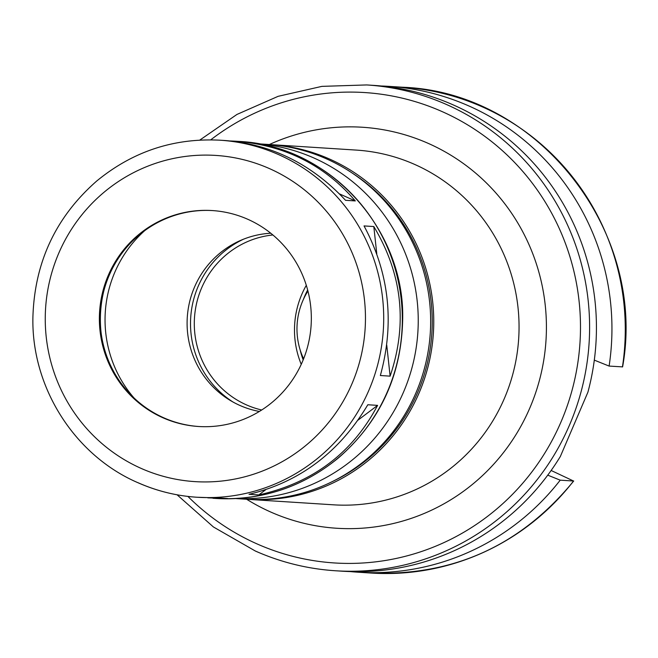 <?xml version="1.0" encoding="UTF-8"?>
<svg xmlns="http://www.w3.org/2000/svg" width="658" height="658" viewBox="0 0 658 658"><rect width="100%" height="100%" fill="white"/><g stroke="black" fill="none" stroke-linecap="round" stroke-linejoin="round"><path stroke-width="0.99" d="M339.438 193.88L355.304 200.929L345.532 200.303C311.834 164.22 271.721 144.299 225.192 140.532L219.887 140.195C173.753 137.867 132.702 151.48 96.718 181.024C55.757 216.984 34.479 262.443 32.9 317.411C31.395 387.414 74.593 455.484 137.95 482.717C156.801 491.057 176.492 495.902 197.03 497.251A178.894 175.234 -86.3 0 0 383.334 329.921A178.894 175.234 -86.3 0 0 219.887 140.195M380.349 375.521C394.734 323.062 389.297 273.202 364.038 225.924L373.81 226.549C402.285 274.032 407.721 323.892 390.12 376.146L380.349 375.521M377.593 405.377C352.375 453.017 312.772 482.873 258.783 494.931L249.012 494.306C299.785 482.043 339.388 452.186 367.822 404.752L377.593 405.377L358.051 420.108M265.651 489.758L258.783 494.931M230.374 140.952L235.827 141.215C284.684 145.13 324.501 165.035 355.304 200.929M373.81 226.549L376.787 253.856M386.74 345.088L390.12 376.146M138.147 482.758A178.894 175.234 -86.3 0 0 197.03 497.251L217.979 497.917L227.75 498.542L207.788 497.851M255.477 551.067A243.419 238.443 -86.3 0 0 335.596 570.774L342.415 571.21A243.419 238.443 -86.3 0 0 560.345 456.488L587.907 392.193A243.419 238.443 -86.3 0 0 373.522 85.376L366.703 84.94L321.902 86.371L278.137 96.323L236.946 114.443L199.793 140.088M350.179 571.58A243.419 238.443 -86.3 0 0 357.927 572.205A243.419 238.443 -86.3 0 0 560.213 480.167L547.752 475.158M551.149 470.478L573.546 481.023L560.213 480.167M371.268 573.06C453.444 576.104 520.922 545.408 573.71 480.99L573.546 481.023A243.419 238.443 -86.3 0 1 371.268 573.06L357.927 572.205M594.306 360.123L609.111 366.078L622.6 366.884C647.291 231.073 537.75 91.857 402.375 87.226L389.034 86.371A243.419 238.443 -86.3 0 0 381.27 86.001M246.734 499.266A177.734 174.099 -86.3 0 0 248.28 499.364A177.734 174.099 -86.3 0 0 433.383 333.121A177.734 174.099 -86.3 0 0 270.997 144.628A177.734 174.099 -86.3 0 0 269.443 144.538M332.471 481.524A176.188 172.585 -86.3 0 0 431.87 333.03A176.188 172.585 -86.3 0 0 352.219 173.062M235.622 498.558L245.179 499.167A177.734 174.099 -86.3 0 0 430.283 332.923A177.734 174.099 -86.3 0 0 267.896 144.431L258.339 143.822M162.839 417.723A108.183 105.971 -86.3 0 0 198.445 426.491A108.183 105.971 -86.3 0 0 311.111 325.299A108.183 105.971 -86.3 0 0 212.271 210.56A108.183 105.971 -86.3 0 0 102.385 293.188A108.183 105.971 -86.3 0 0 162.839 417.723M212.699 210.585A108.183 105.971 -86.3 0 0 103.199 293.46A108.183 105.971 -86.3 0 0 163.702 417.781A108.183 105.971 -86.3 0 0 198.872 426.516M103.627 291.716A117.461 115.06 -86.3 0 0 101.036 332.142M144.678 230.678A118.234 115.816 -86.3 0 0 133.969 397.917M270.775 233.236A89.883 88.049 -86.3 0 0 188.542 306.998A89.883 88.049 -86.3 0 0 239.825 405.41A89.883 88.049 -86.3 0 0 259.367 411.456M243.427 239.241A92.729 90.837 -86.3 0 0 190.705 317.584A92.729 90.837 -86.3 0 0 233.006 402.022M272.889 234.972A88.863 87.053 -86.3 0 0 195.377 309.663A88.863 87.053 -86.3 0 0 246.429 404.876A88.863 87.053 -86.3 0 0 261.687 410M306.307 285.309A88.863 87.053 -86.3 0 0 301.241 364.343M307.656 289.981A84.232 82.505 -86.3 0 0 303.338 299.571M300.122 349.817A84.232 82.505 -86.3 0 0 303.182 359.877M307.936 291.075A69.551 68.128 -86.3 0 0 303.601 358.832M609.111 366.078A243.419 238.443 -86.3 0 0 389.034 86.371M212.97 498.27L215.635 498.443A178.894 175.234 -86.3 0 0 401.948 331.114A178.894 175.234 -86.3 0 0 238.5 141.388L235.827 141.215M177.084 494.8L213.422 526.976L255.378 551.042C280.982 562.376 307.722 568.956 335.596 570.774A243.419 238.443 -86.3 0 0 589.099 343.089A243.419 238.443 -86.3 0 0 366.703 84.94M248.28 499.364L333.59 504.826A177.734 174.099 -86.3 0 0 518.685 338.582A177.734 174.099 -86.3 0 0 356.299 150.09L270.997 144.628M246.643 499.257A200.912 196.808 -86.3 0 0 270.635 511.99A200.912 196.808 -86.3 0 0 546.42 326.516A200.912 196.808 -86.3 0 0 269.352 144.53M235.868 498.542A177.734 174.099 -86.3 0 0 417.871 332.134A177.734 174.099 -86.3 0 0 258.578 143.863M141.125 468.389A163.439 160.1 -86.3 0 0 364.483 300.023A163.439 160.1 -86.3 0 0 110.462 187.152A163.439 160.1 -86.3 0 0 141.125 468.389M622.443 366.934A243.419 238.443 -86.3 0 0 402.375 87.226M187.9 496.42A235.687 230.876 -86.3 0 0 256.965 543.878A235.687 230.876 -86.3 0 0 542.258 457.121A235.687 230.876 -86.3 0 0 507.754 155.633A235.687 230.876 -86.3 0 0 210.725 139.858M215.635 498.443C261.769 500.771 302.828 487.159 338.804 457.614C379.773 421.655 401.043 376.187 402.63 321.227C405.937 230.983 330.374 145.41 238.5 141.388"/></g></svg>
